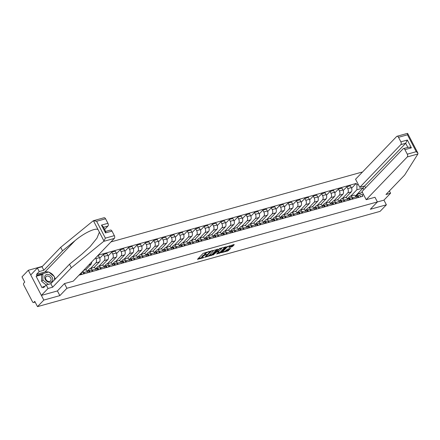 <?xml version="1.0" encoding="UTF-8"?>
<svg xmlns="http://www.w3.org/2000/svg" width="440" height="440" viewBox="0 0 440 440"><rect width="100%" height="100%" fill="white"/><g stroke="black" fill="none" stroke-linecap="round" stroke-linejoin="round"><path stroke-width="0.66" d="M209.754 251.438L203.154 253.341L197.478 259.336L203.385 257.78L204.028 257.334L203.093 257.532A2.189 0.583 152.5 0 1 202.147 257.505A2.189 0.583 152.5 0 1 202.4 256.966L202.868 256.482A2.189 0.583 152.5 0 1 205.552 254.975L206.866 254.441L205.986 254.524A2.189 0.583 152.5 0 1 205.04 254.496A2.189 0.583 152.5 0 1 205.293 253.957L205.755 253.473A2.189 0.583 152.5 0 1 208.445 251.966L209.754 251.438M231.825 246.802L232.667 246.334L234.234 244.701L234.02 244.525L226.947 246.725L221.271 252.714L227.799 250.993L230.615 248.38L227.651 249.112L225.874 250.564A1.832 0.49 152.5 0 1 224.142 251.642A1.832 0.49 152.5 0 1 222.838 251.801A1.832 0.49 152.5 0 1 223.047 251.345L226.732 247.517A1.832 0.49 152.5 0 1 228.465 246.433A1.832 0.49 152.5 0 1 229.768 246.279A1.832 0.49 152.5 0 1 229.559 246.73L228.866 247.539L231.825 246.802L231.517 246.208L233.343 244.712M42.394 266.36L28.303 270.281L43.813 300.075L59.851 295.62L66.913 288.272L377.399 201.927L370.337 209.27L386.375 204.815L380.072 211.371L37.51 306.631L34.766 301.361L33.787 302.379L35.107 302.011M43.813 300.075L37.51 306.631M217.811 249.266L210.518 251.295L204.847 257.285L212.212 255.09L217.707 249.068M219.571 248.54L226.1 246.813L220.429 252.802L216.623 254.007L219.054 251.312L216.986 251.796L212.988 255.046L219.571 248.54M28.303 270.281L22 276.837L24.745 282.111L23.766 283.129A1.397 0.836 -105.5 0 0 23.749 284.983L32.532 301.846A1.397 0.836 -105.5 0 0 33.539 302.533A1.397 0.836 -105.5 0 0 33.787 302.379M362.065 172.469L361.889 172.128L110.974 241.907M386.375 204.815L383.939 200.134L377.366 201.965M79.679 274.995L79.497 274.648M82.83 271.183A3.207 1.92 74.5 0 1 83.919 272.487L84.524 273.653M88.077 272.663L87.467 271.497A3.207 1.92 -105.5 0 0 85.151 269.923L83.633 270.347M87.439 270.996L89.43 268.928A3.207 1.92 74.5 0 1 89.997 268.576A3.207 1.92 74.5 0 1 92.312 270.149L92.917 271.315M96.47 270.331L95.865 269.165A3.207 1.92 -105.5 0 0 93.55 267.591L89.997 268.576M85.63 269.891L91.058 264.242A3.207 1.92 -105.5 0 0 91.658 262.004M95.832 268.659L97.823 266.591A3.207 1.92 74.5 0 1 98.389 266.244A3.207 1.92 74.5 0 1 100.705 267.817L101.31 268.983M95.563 257.939L95.931 258.638A3.207 1.92 74.5 0 1 95.898 262.895L90.602 268.411M104.863 267.993L104.258 266.827A3.207 1.92 -105.5 0 0 101.943 265.254L98.389 266.244M94.023 267.559L99.451 261.91A3.207 1.92 -105.5 0 0 99.479 257.653L98.533 255.833L97.24 256.196M104.231 266.327L106.216 264.259A3.207 1.92 74.5 0 1 106.783 263.906A3.207 1.92 74.5 0 1 109.104 265.485L109.709 266.646M99.748 258.264L103.378 254.485L104.324 256.305A3.207 1.92 74.5 0 1 104.291 260.562L98.995 266.074M113.256 265.661L112.651 264.495A3.207 1.92 -105.5 0 0 110.336 262.922L106.783 263.906M102.416 265.221L107.844 259.572A3.207 1.92 -105.5 0 0 107.877 255.316L106.931 253.501L103.378 254.485M112.624 263.989L114.609 261.921A3.207 1.92 74.5 0 1 115.181 261.575A3.207 1.92 74.5 0 1 117.497 263.148L118.102 264.314M108.141 255.926L111.771 252.153L112.717 253.968A3.207 1.92 74.5 0 1 112.689 258.225L107.388 263.742M121.655 263.324L121.05 262.163A3.207 1.92 -105.5 0 0 118.729 260.585L115.181 261.575M110.809 262.889L116.237 257.24A3.207 1.92 -105.5 0 0 116.27 252.984L115.324 251.163L111.771 252.153M121.017 261.657L123.008 259.589A3.207 1.92 74.5 0 1 123.574 259.237A3.207 1.92 74.5 0 1 125.889 260.815L126.495 261.976M116.54 253.594L120.164 249.821L121.11 251.636A3.207 1.92 74.5 0 1 121.083 255.893L115.786 261.404M130.048 260.992L129.442 259.826A3.207 1.92 -105.5 0 0 127.127 258.253L123.574 259.237M119.207 260.552L124.636 254.903A3.207 1.92 -105.5 0 0 124.663 250.646L123.717 248.831L120.164 249.821M129.415 259.32L131.401 257.252A3.207 1.92 74.5 0 1 131.967 256.905A3.207 1.92 74.5 0 1 134.283 258.478L134.893 259.644M124.933 251.262L128.562 247.484L129.508 249.304A3.207 1.92 74.5 0 1 129.476 253.561L124.179 259.072M138.441 258.654L137.836 257.494A3.207 1.92 -105.5 0 0 135.52 255.915L131.967 256.905M127.6 258.22L133.029 252.571A3.207 1.92 -105.5 0 0 133.056 248.314L132.11 246.499L128.562 247.484M137.808 256.988L139.793 254.92A3.207 1.92 74.5 0 1 140.366 254.573A3.207 1.92 74.5 0 1 142.681 256.146L143.286 257.307M133.326 248.924L136.956 245.152L137.901 246.966A3.207 1.92 74.5 0 1 137.874 251.224L132.572 256.735M146.839 256.322L146.229 255.156A3.207 1.92 -105.5 0 0 143.913 253.583L140.366 254.573M135.993 255.888L141.422 250.239A3.207 1.92 -105.5 0 0 141.455 245.982L140.508 244.162L136.956 245.152M146.201 254.656L148.192 252.588A3.207 1.92 74.5 0 1 148.759 252.236A3.207 1.92 74.5 0 1 151.074 253.809L151.679 254.975M141.719 246.593L145.349 242.814L146.295 244.635A3.207 1.92 74.5 0 1 146.267 248.892L140.965 254.403M155.232 253.985L154.627 252.824A3.207 1.92 -105.5 0 0 152.312 251.251L148.759 252.236M144.386 253.55L149.82 247.902A3.207 1.92 -105.5 0 0 149.847 243.645L148.902 241.83L145.349 242.814M154.594 252.318L156.585 250.25A3.207 1.92 74.5 0 1 157.152 249.904A3.207 1.92 74.5 0 1 159.467 251.477L160.072 252.643M150.117 244.255L153.747 240.482L154.693 242.297A3.207 1.92 74.5 0 1 154.66 246.554L149.364 252.071M163.625 251.653L163.02 250.487A3.207 1.92 -105.5 0 0 160.705 248.914L157.152 249.904M152.785 251.218L158.213 245.57A3.207 1.92 -105.5 0 0 158.24 241.313L157.295 239.492L153.747 240.482M162.993 249.986L164.978 247.918A3.207 1.92 74.5 0 1 165.545 247.566A3.207 1.92 74.5 0 1 167.86 249.139L168.471 250.305M158.51 241.923L162.14 238.145L163.086 239.965A3.207 1.92 74.5 0 1 163.053 244.222L157.757 249.733M172.018 249.321L171.413 248.155A3.207 1.92 -105.5 0 0 169.097 246.582L165.545 247.566M161.178 248.881L166.606 243.232A3.207 1.92 -105.5 0 0 166.639 238.975L165.693 237.16L162.14 238.145M171.386 247.649L173.371 245.581A3.207 1.92 74.5 0 1 173.943 245.234A3.207 1.92 74.5 0 1 176.259 246.807L176.864 247.973M166.903 239.586L170.533 235.813L171.479 237.628A3.207 1.92 74.5 0 1 171.452 241.885L166.149 247.401M180.417 246.983L179.806 245.817A3.207 1.92 -105.5 0 0 177.49 244.244L173.943 245.234M169.571 246.549L174.999 240.9A3.207 1.92 -105.5 0 0 175.032 236.643L174.086 234.823L170.533 235.813M179.779 245.316L181.77 243.249A3.207 1.92 74.5 0 1 182.336 242.897A3.207 1.92 74.5 0 1 184.652 244.475L185.257 245.636M175.296 237.254L178.926 233.475L179.872 235.296A3.207 1.92 74.5 0 1 179.845 239.553L174.543 245.064M188.81 244.651L188.205 243.485A3.207 1.92 -105.5 0 0 185.889 241.912L182.336 242.897M177.969 244.211L183.398 238.563A3.207 1.92 -105.5 0 0 183.425 234.306L182.479 232.49L178.926 233.475M188.172 242.979L190.163 240.911A3.207 1.92 74.5 0 1 190.729 240.565A3.207 1.92 74.5 0 1 193.045 242.138L193.649 243.304M183.695 234.916L187.325 231.143L188.271 232.958A3.207 1.92 74.5 0 1 188.238 237.215L182.941 242.732M197.203 242.314L196.597 241.153A3.207 1.92 -105.5 0 0 194.282 239.575L190.729 240.565M186.362 241.879L191.791 236.231A3.207 1.92 -105.5 0 0 191.818 231.974L190.872 230.153L187.325 231.143M196.57 240.647L198.556 238.579A3.207 1.92 74.5 0 1 199.122 238.227A3.207 1.92 74.5 0 1 201.443 239.806L202.048 240.966M192.088 232.584L195.718 228.811L196.663 230.626A3.207 1.92 74.5 0 1 196.631 234.883L191.334 240.394M205.596 239.982L204.99 238.816A3.207 1.92 -105.5 0 0 202.675 237.243L199.122 238.227M194.755 239.542L200.184 233.893A3.207 1.92 -105.5 0 0 200.216 229.636L199.271 227.821L195.718 228.811M204.963 238.31L206.948 236.242A3.207 1.92 74.5 0 1 207.521 235.895A3.207 1.92 74.5 0 1 209.836 237.468L210.441 238.634M200.481 230.252L204.111 226.474L205.056 228.294A3.207 1.92 74.5 0 1 205.029 232.551L199.727 238.062M213.994 237.644L213.389 236.484A3.207 1.92 -105.5 0 0 211.068 234.905L207.521 235.895M203.148 237.21L208.577 231.561A3.207 1.92 -105.5 0 0 208.61 227.304L207.663 225.489L204.111 226.474M213.356 235.978L215.347 233.91A3.207 1.92 74.5 0 1 215.914 233.563A3.207 1.92 74.5 0 1 218.229 235.136L218.834 236.297M208.879 227.915L212.504 224.142L213.45 225.957A3.207 1.92 74.5 0 1 213.422 230.214L208.126 235.725M222.387 235.312L221.782 234.146A3.207 1.92 -105.5 0 0 219.466 232.573L215.914 233.563M211.547 234.878L216.975 229.229A3.207 1.92 -105.5 0 0 217.003 224.972L216.056 223.152L212.504 224.142M221.755 233.646L223.74 231.572A3.207 1.92 74.5 0 1 224.306 231.226A3.207 1.92 74.5 0 1 226.622 232.799L227.233 233.965M217.272 225.583L220.902 221.804L221.848 223.625A3.207 1.92 74.5 0 1 221.815 227.882L216.519 233.393M230.78 232.975L230.175 231.814A3.207 1.92 -105.5 0 0 227.86 230.241L224.306 231.226M219.94 232.54L225.368 226.892A3.207 1.92 -105.5 0 0 225.396 222.635L224.45 220.82L220.902 221.804M230.148 231.308L232.133 229.24A3.207 1.92 74.5 0 1 232.7 228.894A3.207 1.92 74.5 0 1 235.021 230.466L235.626 231.632M225.665 223.245L229.295 219.472L230.241 221.287A3.207 1.92 74.5 0 1 230.214 225.544L224.912 231.061M239.173 230.643L238.568 229.477A3.207 1.92 -105.5 0 0 236.253 227.904L232.7 228.894M228.333 230.208L233.761 224.56A3.207 1.92 -105.5 0 0 233.794 220.303L232.848 218.482L229.295 219.472M238.541 228.976L240.532 226.908A3.207 1.92 74.5 0 1 241.098 226.556A3.207 1.92 74.5 0 1 243.414 228.129L244.019 229.295M234.058 220.913L237.688 217.135L238.634 218.955A3.207 1.92 74.5 0 1 238.607 223.212L233.305 228.723M247.572 228.305L246.966 227.145A3.207 1.92 -105.5 0 0 244.646 225.572L241.098 226.556M236.726 227.871L242.16 222.222A3.207 1.92 -105.5 0 0 242.187 217.965L241.241 216.15L237.688 217.135M246.934 226.639L248.924 224.571A3.207 1.92 74.5 0 1 249.491 224.224A3.207 1.92 74.5 0 1 251.806 225.797L252.412 226.963M242.457 218.576L246.081 214.803L247.032 216.618A3.207 1.92 74.5 0 1 247 220.875L241.703 226.391M255.965 225.973L255.36 224.807A3.207 1.92 -105.5 0 0 253.044 223.234L249.491 224.224M245.124 225.539L250.553 219.89A3.207 1.92 -105.5 0 0 250.58 215.633L249.634 213.813L246.081 214.803M255.332 224.306L257.318 222.239A3.207 1.92 74.5 0 1 257.884 221.887A3.207 1.92 74.5 0 1 260.2 223.465L260.81 224.626M250.85 216.244L254.48 212.465L255.426 214.286A3.207 1.92 74.5 0 1 255.393 218.543L250.096 224.054M264.358 223.641L263.753 222.475A3.207 1.92 -105.5 0 0 261.437 220.902L257.884 221.887M253.517 223.201L258.946 217.553A3.207 1.92 -105.5 0 0 258.973 213.296L258.027 211.481L254.48 212.465M263.725 221.969L265.711 219.901A3.207 1.92 74.5 0 1 266.283 219.555A3.207 1.92 74.5 0 1 268.598 221.128L269.203 222.294M259.243 213.906L262.873 210.133L263.819 211.948A3.207 1.92 74.5 0 1 263.791 216.205L258.489 221.722M272.756 221.304L272.146 220.143A3.207 1.92 -105.5 0 0 269.83 218.565L266.283 219.555M261.91 220.869L267.339 215.221A3.207 1.92 -105.5 0 0 267.372 210.964L266.426 209.143L262.873 210.133M272.118 219.637L274.109 217.569A3.207 1.92 74.5 0 1 274.676 217.217A3.207 1.92 74.5 0 1 276.991 218.796L277.596 219.956M267.636 211.574L271.266 207.801L272.212 209.616A3.207 1.92 74.5 0 1 272.184 213.873L266.882 219.384M281.149 218.972L280.544 217.806A3.207 1.92 -105.5 0 0 278.228 216.233L274.676 217.217M270.303 218.532L275.737 212.883A3.207 1.92 -105.5 0 0 275.764 208.626L274.819 206.811L271.266 207.801M280.511 217.299L282.502 215.232A3.207 1.92 74.5 0 1 283.069 214.885A3.207 1.92 74.5 0 1 285.384 216.458L285.989 217.624M276.034 209.242L279.664 205.464L280.61 207.284A3.207 1.92 74.5 0 1 280.577 211.541L275.281 217.052M289.542 216.634L288.937 215.474A3.207 1.92 -105.5 0 0 286.622 213.895L283.069 214.885M278.702 216.2L284.13 210.551A3.207 1.92 -105.5 0 0 284.158 206.294L283.212 204.479L279.664 205.464M288.909 214.968L290.895 212.9A3.207 1.92 74.5 0 1 291.462 212.553A3.207 1.92 74.5 0 1 293.777 214.126L294.388 215.287M284.427 206.905L288.057 203.132L289.003 204.947A3.207 1.92 74.5 0 1 288.97 209.204L283.673 214.715M297.935 214.302L297.33 213.136A3.207 1.92 -105.5 0 0 295.014 211.563L291.462 212.553M287.095 213.868L292.523 208.219A3.207 1.92 -105.5 0 0 292.556 203.962L291.61 202.142L288.057 203.132M297.303 212.636L299.288 210.562A3.207 1.92 74.5 0 1 299.86 210.215A3.207 1.92 74.5 0 1 302.175 211.789L302.781 212.955M292.82 204.573L296.45 200.794L297.396 202.615A3.207 1.92 74.5 0 1 297.368 206.872L292.067 212.382M306.334 211.965L305.723 210.804A3.207 1.92 -105.5 0 0 303.408 209.231L299.86 210.215M295.488 211.53L300.916 205.882A3.207 1.92 -105.5 0 0 300.949 201.625L300.003 199.81L296.45 200.794M305.695 210.298L307.687 208.23A3.207 1.92 74.5 0 1 308.253 207.884A3.207 1.92 74.5 0 1 310.569 209.457L311.173 210.623M301.219 202.235L304.843 198.462L305.789 200.277A3.207 1.92 74.5 0 1 305.762 204.534L300.465 210.051M314.727 209.632L314.122 208.466A3.207 1.92 -105.5 0 0 311.806 206.894L308.253 207.884M303.886 209.198L309.315 203.549A3.207 1.92 -105.5 0 0 309.342 199.293L308.396 197.472L304.843 198.462M314.089 207.966L316.08 205.898A3.207 1.92 74.5 0 1 316.646 205.546A3.207 1.92 74.5 0 1 318.962 207.119L319.567 208.285M309.611 199.903L313.242 196.125L314.188 197.945A3.207 1.92 74.5 0 1 314.155 202.202L308.858 207.713M323.12 207.295L322.514 206.135A3.207 1.92 -105.5 0 0 320.199 204.562L316.646 205.546M312.279 206.861L317.708 201.212A3.207 1.92 -105.5 0 0 317.735 196.955L316.789 195.14L313.242 196.125M322.487 205.629L324.473 203.561A3.207 1.92 74.5 0 1 325.039 203.214A3.207 1.92 74.5 0 1 327.36 204.787L327.965 205.953M318.005 197.566L321.635 193.793L322.581 195.608A3.207 1.92 74.5 0 1 322.548 199.865L317.251 205.381M331.513 204.963L330.908 203.797A3.207 1.92 -105.5 0 0 328.592 202.224L325.039 203.214M320.672 204.529L326.101 198.88A3.207 1.92 -105.5 0 0 326.134 194.623L325.188 192.803L321.635 193.793M330.88 203.297L332.866 201.229A3.207 1.92 74.5 0 1 333.438 200.877A3.207 1.92 74.5 0 1 335.753 202.455L336.358 203.615M326.398 195.234L330.027 191.455L330.974 193.276A3.207 1.92 74.5 0 1 330.946 197.532L325.644 203.044M339.911 202.631L339.306 201.465A3.207 1.92 -105.5 0 0 336.985 199.892L333.438 200.877M329.065 202.191L334.493 196.543A3.207 1.92 -105.5 0 0 334.527 192.286L333.581 190.471L330.027 191.455M339.273 200.959L341.264 198.891A3.207 1.92 74.5 0 1 341.831 198.545A3.207 1.92 74.5 0 1 344.146 200.118L344.751 201.284M334.796 192.896L338.421 189.123L339.367 190.938A3.207 1.92 74.5 0 1 339.339 195.195L334.043 200.712M348.304 200.294L347.699 199.133A3.207 1.92 -105.5 0 0 345.384 197.555L341.831 198.545M337.464 199.859L342.892 194.211A3.207 1.92 -105.5 0 0 342.92 189.954L341.974 188.133L338.421 189.123M347.672 198.627L349.657 196.559A3.207 1.92 74.5 0 1 350.224 196.207A3.207 1.92 74.5 0 1 352.539 197.786L353.15 198.946M343.189 190.564L346.819 186.791L347.765 188.606A3.207 1.92 74.5 0 1 347.732 192.863L342.436 198.374M356.697 197.962L356.092 196.796A3.207 1.92 -105.5 0 0 353.777 195.222L350.224 196.207M345.857 197.522L351.285 191.873A3.207 1.92 -105.5 0 0 351.312 187.616L350.367 185.801L346.819 186.791M363.891 189.585L363.077 188.018L356.889 189.739L356.923 184.833L356.191 183.431L98.219 255.173M356.923 184.833L358.27 184.459M363.479 194.469L362.137 194.843L358.809 193.435L362.417 192.429M78.975 275.193L362.863 196.246L362.137 194.843M377.399 201.927L374.968 197.247M66.913 288.272L64.477 283.591M59.851 295.62L57.398 290.911M355.487 195.916L363.077 188.018L364.012 186.17M356.065 196.29L358.809 193.435M356.889 189.739L350.829 196.042M351.582 188.232L356.191 183.431M206.245 252.247A2.189 0.583 152.5 0 0 205.447 252.874L205.755 253.473M205.04 254.496L204.727 253.902A2.189 0.583 152.5 0 1 204.98 253.363L205.447 252.874M205.013 254.447A2.189 0.583 152.5 0 0 202.554 255.882L202.868 256.482M202.147 257.505L201.839 256.911A2.189 0.583 152.5 0 1 202.092 256.366L202.554 255.882M198.143 258.555L202.12 257.45M208.808 255.591L211.904 254.49L216.915 249.277M205.507 256.509L205.821 256.421M211.508 251.114L206.008 256.553L206.927 256.465A2.189 0.583 152.5 0 0 209.611 254.958L212.966 251.466A2.189 0.583 152.5 0 0 213.219 250.927A2.189 0.583 152.5 0 0 212.273 250.899L211.354 250.828M225.126 246.994L220.115 252.208L220.429 252.802M217.289 253.231L220.115 252.208M217.008 251.108L216.612 251.218M221.326 249.029A1.832 0.49 152.5 0 0 221.54 248.578A1.832 0.49 152.5 0 0 220.237 248.732A1.832 0.49 152.5 0 0 218.504 249.816L217.124 251.334L219.191 250.85L221.326 249.029M229.526 246.758L231.517 246.208M225.352 250.987L228.333 249.926L229.642 248.562M221.936 251.939L222.789 251.702M103.703 241.373L105.386 238.134L114.345 235.642A2.09 1.254 74.5 0 1 114.329 238.414L103.703 241.373L71.346 267.751L52.657 287.194L48.032 288.481L41.377 295.4L57.36 290.956L64.422 283.608L73.249 281.149L114.329 238.414M41.904 274.654L36.108 276.265L42.092 287.766L43.043 286.776L43.538 287.733L46.2 284.961L50.826 283.673L69.515 264.237L82.088 253.985L90.139 246.593L96.927 238.194L99.385 232.183L98.032 229.587C95.348 227.645 83.941 233.112 75.108 240.576L62.535 250.828L43.846 270.264L39.221 271.552L36.559 274.324L44.902 272.003A7.843 5.924 -136.1 0 1 48.444 272.074M69.515 264.237L71.346 267.751M46.2 284.961L48.032 288.481M50.826 283.673L52.657 287.194M105.567 218.774L96.608 221.265L93.412 220.721L104.055 217.751A2.09 1.254 74.5 0 1 105.567 218.774L107.927 223.306A2.09 1.254 74.5 0 1 107.905 226.078L103.51 227.304M104.638 229.477L107.905 226.078M36.108 276.265L37.054 275.275L36.559 274.324M98.032 229.587L93.412 220.721L93.066 220.93L60.704 247.313L42.015 266.75L37.389 268.037L39.221 271.552M37.389 268.037L30.74 274.956L41.377 295.4M42.015 266.75L43.846 270.264M60.704 247.313L62.535 250.828M105.655 231.424L110.479 230.082A2.09 1.254 74.5 0 1 111.991 231.11L114.345 235.642M49.027 272.256A7.843 5.924 -136.1 0 1 54.104 276.419M54.516 277.167A7.843 5.924 -136.1 0 1 55.215 279.114M43.043 286.776L44.974 286.242M42.851 273.663L37.054 275.275M105.705 231.528L103.103 226.523L101.47 225.099L107.927 223.306M111.991 231.11L105.529 232.909C105.88 231.622 105.793 231.204 105.264 231.66M366.195 199.683L407.275 156.948A2.09 1.254 -105.5 0 0 407.292 154.176L404.932 149.644A2.09 1.254 -105.5 0 0 403.425 148.615A2.09 1.254 -105.5 0 0 403.051 148.847L361.977 191.582L366.195 199.683L374.979 197.274M407.292 154.176L416.251 151.685L417.885 153.104L417.896 153.995L404.646 175.06L385.963 194.502L390.588 193.215L389.4 190.927M390.588 193.215L383.939 200.134M400.873 141.84L398.514 137.308A2.09 1.254 -105.5 0 0 397.001 136.279A2.09 1.254 -105.5 0 0 396.632 136.51L355.553 179.245L359.772 187.352L400.851 144.612A2.09 1.254 -105.5 0 0 400.873 141.84L407.33 140.041L405.697 143.27L364.617 186.005L365.574 187.841M364.617 186.005L359.772 187.352M407.897 147.499C408.634 146.988 409.794 147.103 411.389 147.851L404.932 149.644M416.251 151.685L407.473 134.816L407.649 133.441L417.885 153.104M45.21 279.351A4.532 3.421 43.9 0 0 50.721 282.249A4.532 3.421 43.9 0 0 52.206 277.404A4.532 3.421 43.9 0 0 46.69 274.505A4.532 3.421 43.9 0 0 45.21 279.351M45.936 279.433A3.102 2.343 43.9 0 0 50.567 280.918A3.102 2.343 43.9 0 0 50.727 278.102A3.102 2.343 43.9 0 0 46.096 276.617A3.102 2.343 43.9 0 0 45.936 279.433M46.145 285.016L41.63 281.309L41.635 274.929L42.9 273.614L48.708 271.997L54.516 276.76L54.516 279.84M48.257 284.389L42.895 279.994L42.9 273.614M41.63 281.309L42.895 279.994M80.421 273.691A1.744 1.045 74.5 0 1 80.894 274.659M80.608 273.839L80.537 273.856A0.836 0.501 74.5 0 1 80.57 273.845A0.836 0.501 74.5 0 1 81.285 274.549M80.944 273.955L80.663 274.071M80.977 273.108A1.744 1.045 74.5 0 1 81.807 274.406M81.389 272.679L82.192 272.459A1.744 1.045 74.5 0 1 82.264 272.432A1.744 1.045 74.5 0 1 83.749 273.867M87.808 270.892L87.736 270.919A1.744 1.045 74.5 0 1 87.808 270.892A1.744 1.045 74.5 0 1 89.287 272.327M89.001 271.502L88.935 271.524A0.836 0.501 74.5 0 1 88.963 271.513A0.836 0.501 74.5 0 1 89.683 272.217M89.337 271.623L89.062 271.739M88.121 270.881L88.649 270.661A1.744 1.045 74.5 0 1 88.721 270.639A1.744 1.045 74.5 0 1 90.206 272.069M88.797 270.622L90.585 270.122A1.744 1.045 74.5 0 1 90.662 270.1A1.744 1.045 74.5 0 1 92.142 271.53M95.607 268.73L96.129 268.582A1.744 1.045 74.5 0 1 96.201 268.56A1.744 1.045 74.5 0 1 97.686 269.99M97.394 269.17L97.328 269.187A0.836 0.501 74.5 0 1 97.361 269.176A0.836 0.501 74.5 0 1 98.076 269.88M97.73 269.286L97.455 269.401M96.514 268.548L97.042 268.329A1.744 1.045 74.5 0 1 97.119 268.301A1.744 1.045 74.5 0 1 98.599 269.737M97.191 268.285L98.984 267.79A1.744 1.045 74.5 0 1 99.055 267.762A1.744 1.045 74.5 0 1 100.535 269.197M104.599 266.222L104.522 266.25A1.744 1.045 74.5 0 1 104.599 266.222A1.744 1.045 74.5 0 1 106.079 267.658M105.793 266.832L105.721 266.855A0.836 0.501 74.5 0 1 105.754 266.844A0.836 0.501 74.5 0 1 106.469 267.548M106.128 266.954L105.847 267.069M104.907 266.216L105.441 265.997A1.744 1.045 74.5 0 1 105.512 265.969A1.744 1.045 74.5 0 1 106.992 267.399M105.589 265.953L107.377 265.457A1.744 1.045 74.5 0 1 107.448 265.43A1.744 1.045 74.5 0 1 108.928 266.865M112.992 263.89L112.921 263.912A1.744 1.045 74.5 0 1 112.992 263.89A1.744 1.045 74.5 0 1 114.472 265.32M114.186 264.501L114.12 264.517A0.836 0.501 74.5 0 1 114.147 264.506A0.836 0.501 74.5 0 1 114.862 265.21M114.521 264.616L114.246 264.732M113.306 263.879L113.834 263.659A1.744 1.045 74.5 0 1 113.905 263.632A1.744 1.045 74.5 0 1 115.385 265.067M113.982 263.621L115.77 263.12A1.744 1.045 74.5 0 1 115.841 263.098A1.744 1.045 74.5 0 1 117.326 264.528M121.385 261.553L121.314 261.58A1.744 1.045 74.5 0 1 121.385 261.553A1.744 1.045 74.5 0 1 122.865 262.988M122.579 262.163L122.513 262.185A0.836 0.501 74.5 0 1 122.546 262.174A0.836 0.501 74.5 0 1 123.261 262.878M122.914 262.284L122.639 262.399M121.699 261.547L122.227 261.327A1.744 1.045 74.5 0 1 122.298 261.3A1.744 1.045 74.5 0 1 123.783 262.735M122.375 261.283L124.163 260.788A1.744 1.045 74.5 0 1 124.24 260.761A1.744 1.045 74.5 0 1 125.719 262.196M129.184 259.391L129.707 259.243A1.744 1.045 74.5 0 1 129.778 259.221A1.744 1.045 74.5 0 1 131.263 260.651M130.972 259.831L130.906 259.848A0.836 0.501 74.5 0 1 130.939 259.837A0.836 0.501 74.5 0 1 131.654 260.546M131.307 259.947L131.032 260.062M130.092 259.21L130.62 258.99A1.744 1.045 74.5 0 1 130.697 258.968A1.744 1.045 74.5 0 1 132.176 260.398M130.768 258.951L132.561 258.451A1.744 1.045 74.5 0 1 132.633 258.429A1.744 1.045 74.5 0 1 134.112 259.859M138.177 256.883L138.1 256.911A1.744 1.045 74.5 0 1 138.177 256.883A1.744 1.045 74.5 0 1 139.656 258.319M139.37 257.499L139.299 257.516A0.836 0.501 74.5 0 1 139.332 257.505A0.836 0.501 74.5 0 1 140.047 258.209M139.706 257.615L139.425 257.73M138.484 256.878L139.018 256.658A1.744 1.045 74.5 0 1 139.09 256.63A1.744 1.045 74.5 0 1 140.569 258.065M139.167 256.614L140.954 256.119A1.744 1.045 74.5 0 1 141.026 256.091A1.744 1.045 74.5 0 1 142.505 257.527M145.97 254.722L146.498 254.579A1.744 1.045 74.5 0 1 146.57 254.551A1.744 1.045 74.5 0 1 148.049 255.981M147.763 255.162L147.697 255.184A0.836 0.501 74.5 0 1 147.725 255.167A0.836 0.501 74.5 0 1 148.44 255.877M148.099 255.277L147.823 255.393M146.883 254.54L147.411 254.32A1.744 1.045 74.5 0 1 147.482 254.298A1.744 1.045 74.5 0 1 148.962 255.728M147.56 254.282L149.347 253.781A1.744 1.045 74.5 0 1 149.419 253.759A1.744 1.045 74.5 0 1 150.904 255.189M154.963 252.219L154.891 252.241A1.744 1.045 74.5 0 1 154.963 252.219A1.744 1.045 74.5 0 1 156.442 253.649M156.156 252.83L156.09 252.846A0.836 0.501 74.5 0 1 156.123 252.835A0.836 0.501 74.5 0 1 156.838 253.539M156.492 252.945L156.216 253.061M155.276 252.208L155.804 251.988A1.744 1.045 74.5 0 1 155.876 251.961A1.744 1.045 74.5 0 1 157.361 253.396M155.953 251.944L157.74 251.449A1.744 1.045 74.5 0 1 157.817 251.422A1.744 1.045 74.5 0 1 159.297 252.857M162.762 250.052L163.284 249.909A1.744 1.045 74.5 0 1 163.356 249.882A1.744 1.045 74.5 0 1 164.84 251.317M164.549 250.492L164.483 250.514A0.836 0.501 74.5 0 1 164.516 250.503A0.836 0.501 74.5 0 1 165.231 251.207M164.885 250.613L164.61 250.729M163.669 249.871L164.197 249.651A1.744 1.045 74.5 0 1 164.274 249.629A1.744 1.045 74.5 0 1 165.754 251.059M164.346 249.612L166.139 249.112A1.744 1.045 74.5 0 1 166.21 249.09A1.744 1.045 74.5 0 1 167.69 250.52M171.754 247.549L171.677 247.572A1.744 1.045 74.5 0 1 171.754 247.549A1.744 1.045 74.5 0 1 173.234 248.98M172.948 248.16L172.876 248.177A0.836 0.501 74.5 0 1 172.909 248.166A0.836 0.501 74.5 0 1 173.624 248.87M173.283 248.276L173.003 248.391M172.062 247.539L172.596 247.319A1.744 1.045 74.5 0 1 172.667 247.291A1.744 1.045 74.5 0 1 174.147 248.727M172.744 247.275L174.531 246.78A1.744 1.045 74.5 0 1 174.603 246.752A1.744 1.045 74.5 0 1 176.088 248.188M180.147 245.212L180.076 245.24A1.744 1.045 74.5 0 1 180.147 245.212A1.744 1.045 74.5 0 1 181.627 246.648M181.34 245.823L181.274 245.845A0.836 0.501 74.5 0 1 181.302 245.834A0.836 0.501 74.5 0 1 182.017 246.538M181.676 245.944L181.401 246.059M180.461 245.207L180.989 244.987A1.744 1.045 74.5 0 1 181.06 244.959A1.744 1.045 74.5 0 1 182.545 246.389M181.137 244.943L182.924 244.448A1.744 1.045 74.5 0 1 182.996 244.42A1.744 1.045 74.5 0 1 184.481 245.856M188.54 242.88L188.469 242.902A1.744 1.045 74.5 0 1 188.54 242.88A1.744 1.045 74.5 0 1 190.025 244.31M189.734 243.49L189.668 243.507A0.836 0.501 74.5 0 1 189.701 243.496A0.836 0.501 74.5 0 1 190.416 244.2M190.069 243.606L189.794 243.722M188.854 242.869L189.382 242.649A1.744 1.045 74.5 0 1 189.459 242.622A1.744 1.045 74.5 0 1 190.938 244.057M189.53 242.611L191.318 242.11A1.744 1.045 74.5 0 1 191.395 242.088A1.744 1.045 74.5 0 1 192.874 243.518M196.933 240.543L196.862 240.57A1.744 1.045 74.5 0 1 196.933 240.543A1.744 1.045 74.5 0 1 198.418 241.978M198.132 241.153L198.061 241.175A0.836 0.501 74.5 0 1 198.094 241.164A0.836 0.501 74.5 0 1 198.809 241.868M198.468 241.274L198.187 241.389M197.247 240.537L197.78 240.317A1.744 1.045 74.5 0 1 197.852 240.29A1.744 1.045 74.5 0 1 199.331 241.725M197.929 240.273L199.716 239.778A1.744 1.045 74.5 0 1 199.788 239.751A1.744 1.045 74.5 0 1 201.267 241.186M205.332 238.211L205.255 238.233A1.744 1.045 74.5 0 1 205.332 238.211A1.744 1.045 74.5 0 1 206.811 239.641M206.525 238.821L206.454 238.838A0.836 0.501 74.5 0 1 206.487 238.827A0.836 0.501 74.5 0 1 207.202 239.536M206.861 238.937L206.586 239.052M205.639 238.2L206.173 237.98A1.744 1.045 74.5 0 1 206.245 237.958A1.744 1.045 74.5 0 1 207.724 239.388M206.322 237.941L208.109 237.441A1.744 1.045 74.5 0 1 208.181 237.419A1.744 1.045 74.5 0 1 209.666 238.849M213.725 235.873L213.653 235.901A1.744 1.045 74.5 0 1 213.725 235.873A1.744 1.045 74.5 0 1 215.204 237.309M214.918 236.489L214.852 236.506A0.836 0.501 74.5 0 1 214.88 236.495A0.836 0.501 74.5 0 1 215.6 237.198M215.254 236.605L214.979 236.72M214.038 235.868L214.566 235.648A1.744 1.045 74.5 0 1 214.638 235.62A1.744 1.045 74.5 0 1 216.123 237.056M214.715 235.604L216.502 235.109A1.744 1.045 74.5 0 1 216.579 235.081A1.744 1.045 74.5 0 1 218.059 236.517M221.524 233.712L222.046 233.569A1.744 1.045 74.5 0 1 222.118 233.541A1.744 1.045 74.5 0 1 223.603 234.971M223.311 234.152L223.245 234.174A0.836 0.501 74.5 0 1 223.278 234.157A0.836 0.501 74.5 0 1 223.993 234.867M223.647 234.267L223.372 234.382M222.431 233.53L222.959 233.31A1.744 1.045 74.5 0 1 223.036 233.288A1.744 1.045 74.5 0 1 224.516 234.718M223.108 233.272L224.901 232.771A1.744 1.045 74.5 0 1 224.972 232.749A1.744 1.045 74.5 0 1 226.452 234.179M230.516 231.209L230.439 231.231A1.744 1.045 74.5 0 1 230.516 231.209A1.744 1.045 74.5 0 1 231.996 232.639M231.71 231.82L231.638 231.836A0.836 0.501 74.5 0 1 231.671 231.825A0.836 0.501 74.5 0 1 232.386 232.529M232.045 231.935L231.764 232.051M230.824 231.198L231.358 230.978A1.744 1.045 74.5 0 1 231.429 230.951A1.744 1.045 74.5 0 1 232.909 232.386M231.506 230.934L233.294 230.439A1.744 1.045 74.5 0 1 233.365 230.412A1.744 1.045 74.5 0 1 234.845 231.847M238.909 228.872L238.838 228.899A1.744 1.045 74.5 0 1 238.909 228.872A1.744 1.045 74.5 0 1 240.389 230.307M240.103 229.482L240.037 229.504A0.836 0.501 74.5 0 1 240.064 229.493A0.836 0.501 74.5 0 1 240.779 230.197M240.438 229.603L240.163 229.719M239.223 228.861L239.751 228.641A1.744 1.045 74.5 0 1 239.822 228.619A1.744 1.045 74.5 0 1 241.302 230.049M239.899 228.602L241.687 228.102A1.744 1.045 74.5 0 1 241.758 228.08A1.744 1.045 74.5 0 1 243.243 229.51M247.302 226.54L247.231 226.562A1.744 1.045 74.5 0 1 247.302 226.54A1.744 1.045 74.5 0 1 248.782 227.97M248.496 227.15L248.43 227.167A0.836 0.501 74.5 0 1 248.463 227.156A0.836 0.501 74.5 0 1 249.178 227.86M248.831 227.266L248.556 227.381M247.615 226.529L248.144 226.309A1.744 1.045 74.5 0 1 248.215 226.281A1.744 1.045 74.5 0 1 249.7 227.716M248.292 226.264L250.08 225.77A1.744 1.045 74.5 0 1 250.157 225.742A1.744 1.045 74.5 0 1 251.636 227.178M255.695 224.202L255.624 224.23A1.744 1.045 74.5 0 1 255.695 224.202A1.744 1.045 74.5 0 1 257.18 225.638M256.889 224.813L256.822 224.835A0.836 0.501 74.5 0 1 256.856 224.823A0.836 0.501 74.5 0 1 257.571 225.528M257.224 224.934L256.949 225.049M256.009 224.197L256.537 223.977A1.744 1.045 74.5 0 1 256.614 223.949A1.744 1.045 74.5 0 1 258.093 225.379M256.685 223.933L258.478 223.438A1.744 1.045 74.5 0 1 258.55 223.41A1.744 1.045 74.5 0 1 260.029 224.84M264.094 221.87L264.017 221.892A1.744 1.045 74.5 0 1 264.094 221.87A1.744 1.045 74.5 0 1 265.573 223.3M265.287 222.481L265.216 222.497A0.836 0.501 74.5 0 1 265.249 222.486A0.836 0.501 74.5 0 1 265.964 223.19M265.623 222.596L265.342 222.712M264.402 221.859L264.935 221.639A1.744 1.045 74.5 0 1 265.007 221.612A1.744 1.045 74.5 0 1 266.486 223.047M265.084 221.601L266.871 221.1A1.744 1.045 74.5 0 1 266.943 221.078A1.744 1.045 74.5 0 1 268.422 222.508M272.487 219.532L272.415 219.56A1.744 1.045 74.5 0 1 272.487 219.532A1.744 1.045 74.5 0 1 273.966 220.968M273.68 220.143L273.614 220.165A0.836 0.501 74.5 0 1 273.642 220.154A0.836 0.501 74.5 0 1 274.357 220.858M274.016 220.264L273.74 220.38M272.8 219.527L273.328 219.307A1.744 1.045 74.5 0 1 273.399 219.28A1.744 1.045 74.5 0 1 274.885 220.715M273.477 219.263L275.264 218.768A1.744 1.045 74.5 0 1 275.336 218.74A1.744 1.045 74.5 0 1 276.821 220.176M280.88 217.201L280.808 217.223A1.744 1.045 74.5 0 1 280.88 217.201A1.744 1.045 74.5 0 1 282.359 218.631M282.073 217.811L282.007 217.828A0.836 0.501 74.5 0 1 282.04 217.816A0.836 0.501 74.5 0 1 282.755 218.526M282.409 217.927L282.134 218.042M281.193 217.19L281.721 216.97A1.744 1.045 74.5 0 1 281.793 216.948A1.744 1.045 74.5 0 1 283.277 218.378M281.87 216.931L283.657 216.431A1.744 1.045 74.5 0 1 283.734 216.409A1.744 1.045 74.5 0 1 285.214 217.839M289.273 214.863L289.201 214.891A1.744 1.045 74.5 0 1 289.273 214.863A1.744 1.045 74.5 0 1 290.757 216.299M290.466 215.479L290.4 215.496A0.836 0.501 74.5 0 1 290.433 215.485A0.836 0.501 74.5 0 1 291.148 216.189M290.807 215.595L290.527 215.71M289.586 214.858L290.12 214.638A1.744 1.045 74.5 0 1 290.191 214.61A1.744 1.045 74.5 0 1 291.671 216.046M290.263 214.594L292.055 214.099A1.744 1.045 74.5 0 1 292.127 214.071A1.744 1.045 74.5 0 1 293.607 215.507M297.072 212.702L297.594 212.559A1.744 1.045 74.5 0 1 297.671 212.531A1.744 1.045 74.5 0 1 299.151 213.961M298.865 213.142L298.793 213.164A0.836 0.501 74.5 0 1 298.826 213.147A0.836 0.501 74.5 0 1 299.541 213.857M299.2 213.257L298.92 213.373M297.979 212.52L298.513 212.3A1.744 1.045 74.5 0 1 298.584 212.278A1.744 1.045 74.5 0 1 300.064 213.708M298.661 212.262L300.449 211.761A1.744 1.045 74.5 0 1 300.52 211.739A1.744 1.045 74.5 0 1 302.005 213.169M306.064 210.199L305.993 210.221A1.744 1.045 74.5 0 1 306.064 210.199A1.744 1.045 74.5 0 1 307.543 211.629M307.257 210.81L307.192 210.826A0.836 0.501 74.5 0 1 307.219 210.815A0.836 0.501 74.5 0 1 307.94 211.519M307.593 210.925L307.318 211.041M306.377 210.188L306.906 209.968A1.744 1.045 74.5 0 1 306.977 209.941A1.744 1.045 74.5 0 1 308.462 211.376M307.054 209.924L308.841 209.429A1.744 1.045 74.5 0 1 308.918 209.402A1.744 1.045 74.5 0 1 310.398 210.837M314.457 207.862L314.386 207.889A1.744 1.045 74.5 0 1 314.457 207.862A1.744 1.045 74.5 0 1 315.942 209.297M315.651 208.472L315.584 208.494A0.836 0.501 74.5 0 1 315.618 208.483A0.836 0.501 74.5 0 1 316.333 209.187M315.986 208.593L315.711 208.703M314.77 207.851L315.298 207.631A1.744 1.045 74.5 0 1 315.375 207.609A1.744 1.045 74.5 0 1 316.855 209.038M315.447 207.592L317.24 207.091A1.744 1.045 74.5 0 1 317.312 207.07A1.744 1.045 74.5 0 1 318.791 208.5M322.856 205.53L322.779 205.552A1.744 1.045 74.5 0 1 322.856 205.53A1.744 1.045 74.5 0 1 324.335 206.96M324.049 206.14L323.978 206.156A0.836 0.501 74.5 0 1 324.011 206.146A0.836 0.501 74.5 0 1 324.726 206.85M324.385 206.256L324.104 206.371M323.164 205.519L323.697 205.299A1.744 1.045 74.5 0 1 323.769 205.271A1.744 1.045 74.5 0 1 325.248 206.707M323.846 205.255L325.633 204.76A1.744 1.045 74.5 0 1 325.705 204.732A1.744 1.045 74.5 0 1 327.184 206.168M331.249 203.192L331.177 203.22A1.744 1.045 74.5 0 1 331.249 203.192A1.744 1.045 74.5 0 1 332.728 204.628M332.442 203.803L332.376 203.825A0.836 0.501 74.5 0 1 332.404 203.814A0.836 0.501 74.5 0 1 333.118 204.518M332.777 203.924L332.502 204.039M331.562 203.187L332.09 202.961A1.744 1.045 74.5 0 1 332.161 202.939A1.744 1.045 74.5 0 1 333.641 204.369M332.239 202.923L334.026 202.428A1.744 1.045 74.5 0 1 334.098 202.4A1.744 1.045 74.5 0 1 335.583 203.83M339.642 200.86L339.57 200.882A1.744 1.045 74.5 0 1 339.642 200.86A1.744 1.045 74.5 0 1 341.121 202.29M340.835 201.471L340.769 201.487A0.836 0.501 74.5 0 1 340.802 201.476A0.836 0.501 74.5 0 1 341.517 202.18M341.171 201.586L340.895 201.702M339.955 200.849L340.483 200.629A1.744 1.045 74.5 0 1 340.555 200.602A1.744 1.045 74.5 0 1 342.04 202.037M340.632 200.59L342.419 200.09A1.744 1.045 74.5 0 1 342.496 200.068A1.744 1.045 74.5 0 1 343.976 201.498M348.034 198.523L347.963 198.55A1.744 1.045 74.5 0 1 348.034 198.523A1.744 1.045 74.5 0 1 349.52 199.958M349.228 199.133L349.162 199.155A0.836 0.501 74.5 0 1 349.195 199.144A0.836 0.501 74.5 0 1 349.91 199.848M349.564 199.254L349.289 199.37M348.348 198.517L348.876 198.297A1.744 1.045 74.5 0 1 348.953 198.27A1.744 1.045 74.5 0 1 350.433 199.705M349.025 198.253L350.818 197.758A1.744 1.045 74.5 0 1 350.889 197.731A1.744 1.045 74.5 0 1 352.368 199.166M356.433 196.191L356.356 196.213A1.744 1.045 74.5 0 1 356.433 196.191A1.744 1.045 74.5 0 1 357.913 197.621M357.627 196.801L357.555 196.818A0.836 0.501 74.5 0 1 357.588 196.806A0.836 0.501 74.5 0 1 358.303 197.516M357.962 196.917L357.682 197.032M356.741 196.18L357.275 195.96A1.744 1.045 74.5 0 1 357.346 195.938A1.744 1.045 74.5 0 1 358.826 197.368M357.423 195.921L359.211 195.421A1.744 1.045 74.5 0 1 359.282 195.399A1.744 1.045 74.5 0 1 360.762 196.829M342.92 189.954L339.367 190.938M334.527 192.286L330.974 193.276M326.134 194.623L322.581 195.608M317.735 196.955L314.188 197.945M309.342 199.293L305.789 200.277M300.949 201.625L297.396 202.615M292.556 203.962L289.003 204.947M284.158 206.294L280.61 207.284M275.764 208.626L272.212 209.616M267.372 210.964L263.819 211.948M258.973 213.296L255.426 214.286M250.58 215.633L247.032 216.618M242.187 217.965L238.634 218.955M233.794 220.303L230.241 221.287M225.396 222.635L221.848 223.625M217.003 224.972L213.45 225.957M208.61 227.304L205.056 228.294M200.216 229.636L196.663 230.626M191.818 231.974L188.271 232.958M183.425 234.306L179.872 235.296M175.032 236.643L171.479 237.628M166.639 238.975L163.086 239.965M158.24 241.313L154.693 242.297M149.847 243.645L146.295 244.635M141.455 245.982L137.901 246.966M133.056 248.314L129.508 249.304M124.663 250.646L121.11 251.636M116.27 252.984L112.717 253.968M107.877 255.316L104.324 256.305M99.479 257.653L95.931 258.638M351.312 187.616L347.765 188.606M351.285 191.873L347.732 192.863M342.892 194.211L339.339 195.195M347.699 199.133L344.146 200.118M334.493 196.543L330.946 197.532M339.306 201.465L335.753 202.455M326.101 198.88L322.548 199.865M330.908 203.797L327.36 204.787M317.708 201.212L314.155 202.202M322.514 206.135L318.962 207.119M309.315 203.549L305.762 204.534M314.122 208.466L310.569 209.457M300.916 205.882L297.368 206.872M305.723 210.804L302.175 211.789M292.523 208.219L288.97 209.204M297.33 213.136L293.777 214.126M284.13 210.551L280.577 211.541M288.937 215.474L285.384 216.458M275.737 212.883L272.184 213.873M280.544 217.806L276.991 218.796M267.339 215.221L263.791 216.205M272.146 220.143L268.598 221.128M258.946 217.553L255.393 218.543M263.753 222.475L260.2 223.465M250.553 219.89L247 220.875M255.36 224.807L251.806 225.797M242.16 222.222L238.607 223.212M246.966 227.145L243.414 228.129M233.761 224.56L230.214 225.544M238.568 229.477L235.021 230.466M225.368 226.892L221.815 227.882M230.175 231.814L226.622 232.799M216.975 229.229L213.422 230.214M221.782 234.146L218.229 235.136M208.577 231.561L205.029 232.551M213.389 236.484L209.836 237.468M200.184 233.893L196.631 234.883M204.99 238.816L201.443 239.806M191.791 236.231L188.238 237.215M196.597 241.153L193.045 242.138M183.398 238.563L179.845 239.553M188.205 243.485L184.652 244.475M174.999 240.9L171.452 241.885M179.806 245.817L176.259 246.807M166.606 243.232L163.053 244.222M171.413 248.155L167.86 249.139M158.213 245.57L154.66 246.554M163.02 250.487L159.467 251.477M149.82 247.902L146.267 248.892M154.627 252.824L151.074 253.809M141.422 250.239L137.874 251.224M146.229 255.156L142.681 256.146M133.029 252.571L129.476 253.561M137.836 257.494L134.283 258.478M124.636 254.903L121.083 255.893M129.442 259.826L125.889 260.815M116.237 257.24L112.689 258.225M121.05 262.163L117.497 263.148M107.844 259.572L104.291 260.562M112.651 264.495L109.104 265.485M99.451 261.91L95.898 262.895M104.258 266.827L100.705 267.817M91.058 264.242L88.935 264.836M95.865 269.165L92.312 270.149M87.467 271.497L83.919 272.487M356.092 196.796L352.539 197.786M208.291 251.674L208.445 251.966M204.98 253.363L205.293 253.957M206.129 254.485L206.278 254.771M205.37 254.623L205.552 254.975M202.092 256.366L202.4 256.966M203.236 257.488L203.385 257.78M209.017 251.477L209.171 251.763M211.904 254.49L212.212 255.09M211.063 254.964L211.376 255.558M210.744 251.114L210.92 251.444M205.816 256.19L206.008 256.553M212.119 250.613L212.273 250.899M219.28 252.681L219.588 253.275M218.603 251.015L218.757 251.301M216.678 251.196L216.986 251.796M215.958 251.9L216.145 252.263M213.593 254.359L213.785 254.722M218.312 249.447L218.504 249.816M217.014 250.8L217.206 251.163M226.54 247.148L226.732 247.517M222.855 250.982L223.047 251.345M228.333 249.926L228.641 250.52M227.491 250.393L227.799 250.993M232.359 245.735L232.667 246.334M104 241.054L99.385 232.183M96.608 221.265L105.386 238.134M105.529 232.909L101.47 225.099M44.902 272.003L75.108 240.576M407.473 134.816L398.514 137.308M407.33 140.041L411.389 147.851M417.896 153.995L407.275 156.948M407.841 147.389L405.697 143.27L400.851 144.612M35.145 302.088L33.539 302.533M205.739 256.267L205.953 256.674M212.938 250.382L213.219 250.927M218.862 250.943L219.054 251.312M221.276 248.067L221.54 248.578M216.904 250.91L217.124 251.334M229.51 245.779L229.768 246.279M222.569 251.284L222.838 251.801M403.425 148.615L408.359 147.246M397.001 136.279L407.484 133.37M82.264 272.432L81.395 272.673M90.662 270.1L88.721 270.639M96.201 268.56L95.601 268.725M99.055 267.762L97.119 268.301M107.448 265.43L105.512 265.969M115.841 263.098L113.905 263.632M124.24 260.761L122.298 261.3M129.778 259.221L129.179 259.386M132.633 258.429L130.697 258.968M141.026 256.091L139.09 256.63M146.57 254.551L145.97 254.716M149.419 253.759L147.482 254.298M157.817 251.422L155.876 251.961M163.356 249.882L162.756 250.047M166.21 249.09L164.274 249.629M174.603 246.752L172.667 247.291M182.996 244.42L181.06 244.959M191.395 242.088L189.459 242.622M199.788 239.751L197.852 240.29M208.181 237.419L206.245 237.958M216.579 235.081L214.638 235.62M222.118 233.541L221.518 233.706M224.972 232.749L223.036 233.288M233.365 230.412L231.429 230.951M241.758 228.08L239.822 228.619M250.157 225.742L248.215 226.281M258.55 223.41L256.614 223.949M266.943 221.078L265.007 221.612M275.336 218.74L273.399 219.28M283.734 216.409L281.793 216.948M292.127 214.071L290.191 214.61M297.671 212.531L297.072 212.696M300.52 211.739L298.584 212.278M308.918 209.402L306.977 209.941M317.312 207.07L315.375 207.609M325.705 204.732L323.769 205.271M334.098 202.4L332.161 202.939M342.496 200.068L340.555 200.602M350.889 197.731L348.953 198.27M359.282 195.399L357.346 195.938"/></g></svg>
